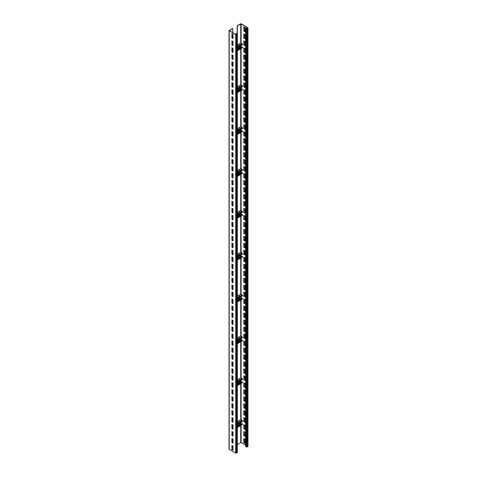 <?xml version="1.0" encoding="UTF-8"?>
<svg xmlns="http://www.w3.org/2000/svg" width="477" height="477" viewBox="0 0 477 477"><rect width="100%" height="100%" fill="white"/><g stroke="black" fill="none" stroke-linecap="round" stroke-linejoin="round"><path stroke-width="0.72" d="M232.758 445.858L232.758 447.116L232.096 447.498M237.319 33.962L237.319 452.524L235.721 453.15L229.043 449.173L229.043 30.617L232.579 28.453L229.377 30.719L235.9 34.487L237.063 33.962L236.449 33.336L237.319 33.962L235.721 34.594L229.043 30.617M233.003 34.416L231.917 33.789L231.917 37.975L233.003 38.601L233.003 34.416M233.003 41.392L231.917 40.766L231.917 44.951L233.003 45.577L233.003 41.392M233.003 48.368L231.917 47.742L231.917 51.927L233.003 52.553L233.003 48.368M233.003 55.344L231.917 54.718L231.917 58.904L233.003 59.53L233.003 55.344M233.003 62.32L231.917 61.694L231.917 65.88L233.003 66.506L233.003 62.32M233.003 69.296L231.917 68.67L231.917 72.856L233.003 73.482L233.003 69.296M233.003 76.272L231.917 75.646L231.917 79.832L233.003 80.458L233.003 76.272M233.003 83.248L231.917 82.622L231.917 86.808L233.003 87.434L233.003 83.248M233.003 90.225L231.917 89.598L231.917 93.784L233.003 94.41L233.003 90.225M233.003 97.201L231.917 96.575L231.917 100.76L233.003 101.386L233.003 97.201M233.003 104.177L231.917 103.551L231.917 107.736L233.003 108.362L233.003 104.177M233.003 111.153L231.917 110.527L231.917 114.713L233.003 115.339L233.003 111.153M233.003 118.129L231.917 117.503L231.917 121.689L233.003 122.315L233.003 118.129M233.003 125.105L231.917 124.479L231.917 128.665L233.003 129.291L233.003 125.105M233.003 132.081L231.917 131.455L231.917 135.641L233.003 136.267L233.003 132.081M233.003 139.057L231.917 138.431L231.917 142.617L233.003 143.243L233.003 139.057M233.003 146.034L231.917 145.407L231.917 149.593L233.003 150.219L233.003 146.034M233.003 153.01L231.917 152.384L231.917 156.569L233.003 157.195L233.003 153.01M233.003 159.986L231.917 159.36L231.917 163.545L233.003 164.171L233.003 159.986M233.003 166.962L231.917 166.336L231.917 170.522L233.003 171.148L233.003 166.962M233.003 173.938L231.917 173.312L231.917 177.498L233.003 178.124L233.003 173.938M233.003 180.914L231.917 180.288L231.917 184.474L233.003 185.1L233.003 180.914M233.003 187.89L231.917 187.264L231.917 191.45L233.003 192.076L233.003 187.89M233.003 194.866L231.917 194.24L231.917 198.426L233.003 199.052L233.003 194.866M233.003 201.843L231.917 201.211L231.917 205.396L233.003 206.028L233.003 201.843M233.003 208.819L231.917 208.187L231.917 212.372L233.003 213.004L233.003 208.819M233.003 215.795L231.917 215.163L231.917 219.348L233.003 219.98L233.003 215.795M233.003 222.771L231.917 222.139L231.917 226.325L233.003 226.957L233.003 222.771M233.003 229.747L231.917 229.115L231.917 233.301L233.003 233.933L233.003 229.747M233.003 236.723L231.917 236.091L231.917 240.277L233.003 240.909L233.003 236.723M233.003 243.699L231.917 243.067L231.917 247.253L233.003 247.885L233.003 243.699M233.003 250.675L231.917 250.043L231.917 254.229L233.003 254.861L233.003 250.675M233.003 257.652L231.917 257.02L231.917 261.205L233.003 261.837L233.003 257.652M233.003 264.628L231.917 263.996L231.917 268.181L233.003 268.813L233.003 264.628M233.003 271.604L231.917 270.972L231.917 275.157L233.003 275.784L233.003 271.604M233.003 278.574L231.917 277.948L231.917 282.134L233.003 282.76L233.003 278.574M233.003 285.55L231.917 284.924L231.917 289.11L233.003 289.736L233.003 285.55M233.003 292.526L231.917 291.9L231.917 296.086L233.003 296.712L233.003 292.526M233.003 299.502L231.917 298.876L231.917 303.062L233.003 303.688L233.003 299.502M233.003 306.478L231.917 305.852L231.917 310.038L233.003 310.664L233.003 306.478M233.003 313.455L231.917 312.829L231.917 317.014L233.003 317.64L233.003 313.455M233.003 320.431L231.917 319.805L231.917 323.99L233.003 324.616L233.003 320.431M233.003 327.407L231.917 326.781L231.917 330.966L233.003 331.593L233.003 327.407M233.003 334.383L231.917 333.757L231.917 337.943L233.003 338.569L233.003 334.383M233.003 341.359L231.917 340.733L231.917 344.919L233.003 345.545L233.003 341.359M233.003 348.335L231.917 347.709L231.917 351.895L233.003 352.521L233.003 348.335M233.003 355.311L231.917 354.685L231.917 358.871L233.003 359.497L233.003 355.311M233.003 362.287L231.917 361.661L231.917 365.847L233.003 366.473L233.003 362.287M233.003 369.264L231.917 368.638L231.917 372.823L233.003 373.449L233.003 369.264M233.003 376.24L231.917 375.614L231.917 379.799L233.003 380.425L233.003 376.24M233.003 383.216L231.917 382.59L231.917 386.775L233.003 387.402L233.003 383.216M233.003 390.192L231.917 389.566L231.917 393.752L233.003 394.378L233.003 390.192M233.003 397.168L231.917 396.542L231.917 400.728L233.003 401.354L233.003 397.168M233.003 404.144L231.917 403.518L231.917 407.704L233.003 408.33L233.003 404.144M233.003 411.12L231.917 410.494L231.917 414.68L233.003 415.306L233.003 411.12M233.003 418.096L231.917 417.47L231.917 421.656L233.003 422.282L233.003 418.096M233.003 425.073L231.917 424.447L231.917 428.632L233.003 429.258L233.003 425.073M233.003 432.049L231.917 431.423L231.917 435.608L233.003 436.234L233.003 432.049M233.003 439.025L231.917 438.399L231.917 442.578L233.003 443.211L233.003 439.025M233.003 446.001L231.917 445.369L231.917 449.555L233.003 450.187L233.003 446.001M232.758 421.93L232.758 417.953M232.758 414.954L232.758 410.983M232.758 407.978L232.758 404.007M232.758 401.002L232.758 397.031M232.758 394.026L232.758 390.055M232.758 380.08L232.758 376.103M232.758 373.103L232.758 369.126M232.758 366.127L232.758 362.15M232.758 359.151L232.758 355.174M232.758 352.175L232.758 348.198M232.758 338.223L232.758 334.246M232.758 331.247L232.758 327.27M232.758 324.271L232.758 320.294M232.758 317.294L232.758 313.317M232.758 310.318L232.758 306.341M232.758 296.366L232.758 292.389M232.758 289.39L232.758 285.413M232.758 282.414L232.758 278.437M232.758 275.438L232.758 271.461M232.758 268.462L232.758 264.485M232.758 254.509L232.758 250.532M232.758 247.533L232.758 243.556M232.758 240.557L232.758 236.58M232.758 233.581L232.758 229.604M232.758 226.605L232.758 222.628M232.758 212.653L232.758 208.676M232.758 205.676L232.758 201.699M232.758 198.7L232.758 194.723M232.758 191.724L232.758 187.747M232.758 184.748L232.758 180.771M232.758 170.796L232.758 166.825M232.758 163.82L232.758 159.849M232.758 156.844L232.758 152.873M232.758 149.873L232.758 145.896M232.758 142.897L232.758 138.92M232.758 128.945L232.758 124.968M232.758 121.969L232.758 117.992M232.758 114.993L232.758 111.016M232.758 108.017L232.758 104.04M232.758 101.041L232.758 97.064M232.758 87.088L232.758 83.111M232.758 80.112L232.758 76.135M232.758 73.136L232.758 69.159M232.758 66.16L232.758 62.183M232.758 59.184L232.758 55.207M232.758 45.232L232.758 41.255M232.758 38.255L232.758 34.278M232.758 32.674L232.758 28.56M232.758 442.859L232.758 438.882M232.758 435.883L232.758 431.906M237.319 444.445L237.349 427.475M237.17 33.754L237.17 25.806L241.1 23.957L247.623 27.72L246.895 28.352L245.81 27.928L246.353 28.453L247.957 27.827L241.279 23.85L240.551 23.85L237.17 25.806M237.349 44.987L237.349 25.907M237.349 86.844L237.349 50.777M237.349 128.701L237.349 92.633M237.349 170.557L237.349 134.49M237.349 212.408L237.349 176.341M237.349 254.265L237.349 218.198M237.349 296.122L237.349 260.054M237.349 337.978L237.349 301.911M237.349 379.835L237.349 343.768M237.349 421.692L237.349 385.625M237.349 444.463L241.1 442.513L245.631 445.13M242.125 424.548L242.489 424.339L242.304 423.713L237.319 426.587M241.672 424.077L240.855 423.397L240.855 422.455M237.319 424.494L242.489 421.513L242.125 420.362L240.784 419.712L237.319 421.71M233.003 426.993L232.096 427.511M242.489 423.814L237.319 426.802M232.096 33.897L232.096 37.874L233.003 38.393M232.096 40.873L232.096 44.85L233.003 45.369M232.096 47.849L232.096 51.826L233.003 52.345M232.096 54.825L232.096 58.802L233.003 59.321M232.096 61.801L232.096 65.778L233.003 66.297M232.096 68.777L232.096 72.748L233.003 73.273M232.096 75.754L232.096 79.725L233.003 80.249M232.096 82.73L232.096 86.701L233.003 87.225M232.096 89.706L232.096 93.677L233.003 94.202M232.096 96.676L232.096 100.653L233.003 101.178M232.096 103.652L232.096 107.629L233.003 108.154M232.096 110.628L232.096 114.605L233.003 115.13M232.096 117.604L232.096 121.581L233.003 122.106M232.096 124.58L232.096 128.557L233.003 129.082M232.096 131.557L232.096 135.534L233.003 136.058M232.096 138.533L232.096 142.51L233.003 143.034M232.096 145.509L232.096 149.486L233.003 150.011M232.096 152.485L232.096 156.462L233.003 156.987M232.096 159.461L232.096 163.438L233.003 163.963M232.096 166.437L232.096 170.414L233.003 170.939M232.096 173.413L232.096 177.39L233.003 177.915M232.096 180.389L232.096 184.366L233.003 184.891M232.096 187.366L232.096 191.343L233.003 191.867M232.096 194.342L232.096 198.319L233.003 198.843M232.096 201.318L232.096 205.295L233.003 205.82M232.096 208.294L232.096 212.271L233.003 212.796M232.096 215.27L232.096 219.247L233.003 219.772M232.096 222.246L232.096 226.223L233.003 226.748M232.096 229.222L232.096 233.199L233.003 233.724M232.096 236.198L232.096 240.175L233.003 240.7M232.096 243.175L232.096 247.152L233.003 247.676M232.096 250.151L232.096 254.128L233.003 254.646M232.096 257.127L232.096 261.104L233.003 261.623M232.096 264.103L232.096 268.08L233.003 268.599M232.096 271.079L232.096 275.056L233.003 275.575M232.096 278.055L232.096 282.032L233.003 282.551M232.096 285.031L232.096 289.008L233.003 289.527M232.096 292.007L232.096 295.984L233.003 296.503M232.096 298.984L232.096 302.961L233.003 303.479M232.096 305.96L232.096 309.931L233.003 310.455M232.096 312.936L232.096 316.907L233.003 317.432M232.096 319.912L232.096 323.883L233.003 324.408M232.096 326.888L232.096 330.859L233.003 331.384M232.096 333.858L232.096 337.835L233.003 338.36M232.096 340.834L232.096 344.811L233.003 345.336M232.096 347.811L232.096 351.787L233.003 352.312M232.096 354.787L232.096 358.764L233.003 359.288M232.096 361.763L232.096 365.74L233.003 366.264M232.096 368.739L232.096 372.716L233.003 373.241M232.096 375.715L232.096 379.692L233.003 380.217M232.096 382.691L232.096 386.668L233.003 387.193M232.096 389.667L232.096 393.644L233.003 394.169M232.096 396.643L232.096 400.62L233.003 401.145M232.096 403.62L232.096 407.596L233.003 408.121M232.096 410.596L232.096 414.573L233.003 415.097M232.096 417.572L232.096 421.549L233.003 422.073M232.096 424.548L232.096 428.525L233.003 429.05M232.096 431.524L232.096 435.501L233.003 436.026M232.096 438.5L232.096 442.477L233.003 443.002M232.096 445.476L232.096 449.453L233.003 449.978M236.264 34.487L236.264 33.444M237.319 47.795L242.489 44.814L242.125 43.663L240.784 43.008L237.319 45.005M242.125 47.849L242.489 47.64L242.304 47.008L237.319 49.888M241.672 47.378L240.855 46.698L240.855 45.756M233.003 50.288L232.096 50.812M242.489 47.116L237.319 50.097M237.319 89.652L242.489 86.671L242.125 85.52L240.784 84.864L237.319 86.862M242.125 89.706L242.489 89.491L242.304 88.865L237.319 91.745M241.672 89.235L240.855 88.549L240.855 87.613M233.003 92.144L232.096 92.669M242.489 88.972L237.319 91.954M237.319 131.509L242.489 128.522L242.125 127.371L240.784 126.721L237.319 128.718M242.125 131.557L242.489 131.348L242.304 130.722L237.319 133.602M241.672 131.086L240.855 130.406L240.855 129.464M233.003 134.001L232.096 134.526M242.489 130.829L237.319 133.81M237.319 173.36L242.489 170.378L242.125 169.228L240.784 168.578L237.319 170.575M242.125 173.413L242.489 173.205L242.304 172.579L237.319 175.453M241.672 172.942L240.855 172.263L240.855 171.321M233.003 175.858L232.096 176.377M242.489 172.68L237.319 175.667M237.319 215.216L242.489 212.235L242.125 211.084L240.784 210.429L237.319 212.426M242.125 215.27L242.489 215.061L242.304 214.435L237.319 217.309M241.672 214.799L240.855 214.119L240.855 213.177M233.003 217.709L232.096 218.233M242.489 214.537L237.319 217.518M237.319 257.073L242.489 254.092L242.125 252.941L240.784 252.285L237.319 254.283M242.125 257.127L242.489 256.918L242.304 256.286L237.319 259.166M241.672 256.656L240.855 255.976L240.855 255.034M233.003 259.566L232.096 260.09M242.489 256.393L237.319 259.375M237.319 298.93L242.489 295.949L242.125 294.798L240.784 294.142L237.319 296.139M242.125 298.984L242.489 298.775L242.304 298.143L237.319 301.023M241.672 298.513L240.855 297.833L240.855 296.891M233.003 301.422L232.096 301.947M242.489 298.25L237.319 301.231M237.319 340.787L242.489 337.805L242.125 336.655L240.784 335.999L237.319 337.996M242.125 340.834L242.489 340.626L242.304 340L237.319 342.88M241.672 340.369L240.855 339.684L240.855 338.742M233.003 343.279L232.096 343.804M242.489 340.107L237.319 343.088M237.319 382.643L242.489 379.656L242.125 378.505L240.784 377.856L237.319 379.853M242.125 382.691L242.489 382.482L242.304 381.856L237.319 384.736M241.672 382.22L240.855 381.54L240.855 380.598M233.003 385.136L232.096 385.66M242.489 381.958L237.319 384.945M245.631 28.036L245.631 446.591L247.08 447.009L247.957 446.383L247.957 27.827M243.997 27.022L243.997 30.999L244.904 31.524M243.997 33.998L243.997 37.975L244.904 38.5M243.997 40.974L243.997 44.951L244.904 45.476M243.997 47.95L243.997 51.927L244.904 52.452M243.997 54.927L243.997 58.904L244.904 59.428M243.997 61.903L243.997 65.88L244.904 66.404M243.997 68.879L243.997 72.856L244.904 73.38M243.997 75.855L243.997 79.832L244.904 80.357M243.997 82.831L243.997 86.808L244.904 87.333M243.997 89.807L243.997 93.784L244.904 94.309M243.997 96.783L243.997 100.76L244.904 101.285M243.997 103.759L243.997 107.736L244.904 108.261M243.997 110.736L243.997 114.713L244.904 115.237M243.997 117.712L243.997 121.689L244.904 122.213M243.997 124.688L243.997 128.665L244.904 129.189M243.997 131.664L243.997 135.641L244.904 136.166M243.997 138.64L243.997 142.617L244.904 143.142M243.997 145.616L243.997 149.593L244.904 150.112M243.997 152.592L243.997 156.569L244.904 157.088M243.997 159.568L243.997 163.545L244.904 164.064M243.997 166.545L243.997 170.522L244.904 171.04M243.997 173.521L243.997 177.498L244.904 178.016M243.997 180.497L243.997 184.474L244.904 184.993M243.997 187.473L243.997 191.45L244.904 191.969M243.997 194.449L243.997 198.426L244.904 198.945M243.997 201.425L243.997 205.396L244.904 205.921M243.997 208.401L243.997 212.372L244.904 212.897M243.997 215.377L243.997 219.348L244.904 219.873M243.997 222.354L243.997 226.325L244.904 226.849M243.997 229.324L243.997 233.301L244.904 233.825M243.997 236.3L243.997 240.277L244.904 240.802M243.997 243.276L243.997 247.253L244.904 247.778M243.997 250.252L243.997 254.229L244.904 254.754M243.997 257.228L243.997 261.205L244.904 261.73M243.997 264.204L243.997 268.181L244.904 268.706M243.997 271.18L243.997 275.157L244.904 275.682M243.997 278.157L243.997 282.134L244.904 282.658M243.997 285.133L243.997 289.11L244.904 289.634M243.997 292.109L243.997 296.086L244.904 296.611M243.997 299.085L243.997 303.062L244.904 303.587M243.997 306.061L243.997 310.038L244.904 310.563M243.997 313.037L243.997 317.014L244.904 317.539M243.997 320.013L243.997 323.99L244.904 324.515M243.997 326.989L243.997 330.966L244.904 331.491M243.997 333.966L243.997 337.943L244.904 338.467M243.997 340.942L243.997 344.919L244.904 345.443M243.997 347.918L243.997 351.895L244.904 352.42M243.997 354.894L243.997 358.871L244.904 359.396M243.997 361.87L243.997 365.847L244.904 366.372M243.997 368.846L243.997 372.823L244.904 373.348M243.997 375.822L243.997 379.799L244.904 380.324M243.997 382.798L243.997 386.775L244.904 387.294M243.997 389.775L243.997 393.752L244.904 394.27M243.997 396.751L243.997 400.728L244.904 401.246M243.997 403.727L243.997 407.704L244.904 408.223M243.997 410.703L243.997 414.68L244.904 415.199M243.997 417.679L243.997 421.656L244.904 422.175M243.997 424.655L243.997 428.632L244.904 429.151M243.997 431.631L243.997 435.608L244.904 436.127M243.997 438.607L243.997 442.584L244.904 443.103M244.904 27.547L243.819 26.921L243.819 31.106L244.904 31.732L244.904 27.547M244.904 34.523L243.819 33.897L243.819 38.082L244.904 38.709L244.904 34.523M244.904 41.499L243.819 40.873L243.819 45.059L244.904 45.685L244.904 41.499M244.904 48.475L243.819 47.849L243.819 52.035L244.904 52.661L244.904 48.475M244.904 55.451L243.819 54.825L243.819 59.011L244.904 59.637L244.904 55.451M244.904 62.427L243.819 61.801L243.819 65.987L244.904 66.613L244.904 62.427M244.904 69.403L243.819 68.777L243.819 72.963L244.904 73.589L244.904 69.403M244.904 76.38L243.819 75.754L243.819 79.939L244.904 80.565L244.904 76.38M244.904 83.356L243.819 82.73L243.819 86.915L244.904 87.541L244.904 83.356M244.904 90.332L243.819 89.706L243.819 93.891L244.904 94.518L244.904 90.332M244.904 97.308L243.819 96.676L243.819 100.862L244.904 101.494L244.904 97.308M244.904 104.284L243.819 103.652L243.819 107.838L244.904 108.47L244.904 104.284M244.904 111.26L243.819 110.628L243.819 114.814L244.904 115.446L244.904 111.26M244.904 118.236L243.819 117.604L243.819 121.79L244.904 122.422L244.904 118.236M244.904 125.212L243.819 124.58L243.819 128.766L244.904 129.398L244.904 125.212M244.904 132.189L243.819 131.557L243.819 135.742L244.904 136.374L244.904 132.189M244.904 139.165L243.819 138.533L243.819 142.718L244.904 143.35L244.904 139.165M244.904 146.141L243.819 145.509L243.819 149.695L244.904 150.327L244.904 146.141M244.904 153.117L243.819 152.485L243.819 156.671L244.904 157.303L244.904 153.117M244.904 160.093L243.819 159.461L243.819 163.647L244.904 164.279L244.904 160.093M244.904 167.069L243.819 166.437L243.819 170.623L244.904 171.249L244.904 167.069M244.904 174.039L243.819 173.413L243.819 177.599L244.904 178.225L244.904 174.039M244.904 181.016L243.819 180.389L243.819 184.575L244.904 185.201L244.904 181.016M244.904 187.992L243.819 187.366L243.819 191.551L244.904 192.177L244.904 187.992M244.904 194.968L243.819 194.342L243.819 198.527L244.904 199.153L244.904 194.968M244.904 201.944L243.819 201.318L243.819 205.504L244.904 206.13L244.904 201.944M244.904 208.92L243.819 208.294L243.819 212.48L244.904 213.106L244.904 208.92M244.904 215.896L243.819 215.27L243.819 219.456L244.904 220.082L244.904 215.896M244.904 222.872L243.819 222.246L243.819 226.432L244.904 227.058L244.904 222.872M244.904 229.848L243.819 229.222L243.819 233.408L244.904 234.034L244.904 229.848M244.904 236.825L243.819 236.198L243.819 240.384L244.904 241.01L244.904 236.825M244.904 243.801L243.819 243.175L243.819 247.36L244.904 247.986L244.904 243.801M244.904 250.777L243.819 250.151L243.819 254.336L244.904 254.962L244.904 250.777M244.904 257.753L243.819 257.127L243.819 261.313L244.904 261.939L244.904 257.753M244.904 264.729L243.819 264.103L243.819 268.289L244.904 268.915L244.904 264.729M244.904 271.705L243.819 271.079L243.819 275.265L244.904 275.891L244.904 271.705M244.904 278.681L243.819 278.055L243.819 282.241L244.904 282.867L244.904 278.681M244.904 285.657L243.819 285.031L243.819 289.217L244.904 289.843L244.904 285.657M244.904 292.634L243.819 292.007L243.819 296.193L244.904 296.819L244.904 292.634M244.904 299.61L243.819 298.984L243.819 303.169L244.904 303.795L244.904 299.61M244.904 306.586L243.819 305.96L243.819 310.145L244.904 310.771L244.904 306.586M244.904 313.562L243.819 312.936L243.819 317.122L244.904 317.748L244.904 313.562M244.904 320.538L243.819 319.912L243.819 324.098L244.904 324.724L244.904 320.538M244.904 327.514L243.819 326.888L243.819 331.074L244.904 331.7L244.904 327.514M244.904 334.49L243.819 333.864L243.819 338.044L244.904 338.676L244.904 334.49M244.904 341.466L243.819 340.834L243.819 345.02L244.904 345.652L244.904 341.466M244.904 348.443L243.819 347.811L243.819 351.996L244.904 352.628L244.904 348.443M244.904 355.419L243.819 354.787L243.819 358.972L244.904 359.604L244.904 355.419M244.904 362.395L243.819 361.763L243.819 365.948L244.904 366.58L244.904 362.395M244.904 369.371L243.819 368.739L243.819 372.925L244.904 373.557L244.904 369.371M244.904 376.347L243.819 375.715L243.819 379.901L244.904 380.533L244.904 376.347M244.904 383.323L243.819 382.691L243.819 386.877L244.904 387.509L244.904 383.323M244.904 390.299L243.819 389.667L243.819 393.853L244.904 394.485L244.904 390.299M244.904 397.275L243.819 396.643L243.819 400.829L244.904 401.461L244.904 397.275M244.904 404.252L243.819 403.62L243.819 407.805L244.904 408.437L244.904 404.252M244.904 411.222L243.819 410.596L243.819 414.781L244.904 415.407L244.904 411.222M244.904 418.198L243.819 417.572L243.819 421.757L244.904 422.383L244.904 418.198M244.904 425.174L243.819 424.548L243.819 428.734L244.904 429.36L244.904 425.174M244.904 432.15L243.819 431.524L243.819 435.71L244.904 436.336L244.904 432.15M244.904 439.126L243.819 438.5L243.819 442.686L244.904 443.312L244.904 439.126M237.17 452.733L237.17 34.177M236.449 453.15L236.449 34.594M235.721 453.15L235.721 34.594M229.198 449.382L229.198 30.826M240.736 442.513L240.736 425.526M240.736 419.736L240.736 383.669M240.736 377.879L240.736 341.812M240.736 336.023L240.736 299.955M240.736 294.172L240.736 258.099M240.736 252.315L240.736 216.248M240.736 210.458L240.736 174.391M240.736 168.602L240.736 132.534M240.736 126.745L240.736 90.678M240.736 84.888L240.736 48.821M240.736 43.037L240.736 23.957M241.04 419.736L237.319 421.883M232.4 424.721L232.096 424.9M242.125 420.362L237.319 423.135M233.003 425.627L232.096 426.152M242.489 420.988L237.319 423.975M233.003 426.468L232.096 426.993M240.855 423.397L237.319 425.436M233.003 427.935L232.096 428.453M241.04 423.713L237.319 425.86M233.003 428.352L232.4 428.698M242.489 424.339L237.319 427.32M241.04 43.031L237.319 45.178M232.4 48.022L232.096 48.195M242.125 43.663L237.319 46.436M233.003 48.928L232.096 49.453M242.489 44.289L237.319 47.271M233.003 49.763L232.096 50.288M240.855 46.698L237.319 48.737M233.003 51.23L232.096 51.754M241.04 47.008L237.319 49.155M233.003 51.647L232.4 51.999M242.489 47.64L237.319 50.622M241.04 84.888L237.319 87.035M232.4 89.879L232.096 90.052M242.125 85.52L237.319 88.293M233.003 90.785L232.096 91.31M242.489 86.146L237.319 89.127M233.003 91.62L232.096 92.144M240.855 88.549L237.319 90.594M233.003 93.087L232.096 93.611M241.04 88.865L237.319 91.012M233.003 93.504L232.4 93.856M242.489 89.491L237.319 92.478M241.04 126.745L237.319 128.891M232.4 131.735L232.096 131.908M242.125 127.371L237.319 130.149M233.003 132.642L232.096 133.161M242.489 128.003L237.319 130.984M233.003 133.477L232.096 134.001M240.855 130.406L237.319 132.451M233.003 134.943L232.096 135.468M241.04 130.722L237.319 132.868M233.003 135.361L232.4 135.706M242.489 131.348L237.319 134.329M241.04 168.602L237.319 170.748M232.4 173.586L232.096 173.765M242.125 169.228L237.319 172M233.003 174.499L232.096 175.017M242.489 169.854L237.319 172.841M233.003 175.333L232.096 175.858M240.855 172.263L237.319 174.302M233.003 176.8L232.096 177.319M241.04 172.579L237.319 174.725M233.003 177.217L232.4 177.563M242.489 173.205L237.319 176.186M241.04 210.458L237.319 212.605M232.4 215.443L232.096 215.616M242.125 211.084L237.319 213.857M233.003 216.349L232.096 216.874M242.489 211.71L237.319 214.698M233.003 217.19L232.096 217.709M240.855 214.119L237.319 216.159M233.003 218.651L232.096 219.176M241.04 214.435L237.319 216.576M233.003 219.074L232.4 219.42M242.489 215.061L237.319 218.043M241.04 252.315L237.319 254.456M232.4 257.3L232.096 257.473M242.125 252.941L237.319 255.714M233.003 258.206L232.096 258.731M242.489 253.567L237.319 256.548M233.003 259.047L232.096 259.566M240.855 255.976L237.319 258.015M233.003 260.508L232.096 261.032M241.04 256.286L237.319 258.433M233.003 260.925L232.4 261.277M242.489 256.918L237.319 259.899M241.04 294.166L237.319 296.312M232.4 299.157L232.096 299.329M242.125 294.798L237.319 297.57M233.003 300.063L232.096 300.588M242.489 295.424L237.319 298.405M233.003 300.898L232.096 301.422M240.855 297.833L237.319 299.872M233.003 302.364L232.096 302.889M241.04 298.143L237.319 300.289M233.003 302.782L232.4 303.133M242.489 298.775L237.319 301.756M241.04 336.023L237.319 338.169M232.4 341.013L232.096 341.186M242.125 336.655L237.319 339.427M233.003 341.92L232.096 342.444M242.489 337.281L237.319 340.262M233.003 342.754L232.096 343.279M240.855 339.684L237.319 341.729M233.003 344.221L232.096 344.746M241.04 340L237.319 342.146M233.003 344.638L232.4 344.99M242.489 340.626L237.319 343.613M241.04 377.879L237.319 380.026M232.4 382.87L232.096 383.043M242.125 378.505L237.319 381.278M233.003 383.776L232.096 384.295M242.489 379.137L237.319 382.119M233.003 384.611L232.096 385.136M240.855 381.54L237.319 383.586M233.003 386.078L232.096 386.597M241.04 381.856L237.319 384.003M233.003 386.495L232.4 386.841M242.489 382.482L237.319 385.464M246.353 447.009L246.353 28.453M247.08 447.009L247.08 28.453M247.802 446.591L247.802 28.036M241.1 442.513L241.1 425.317M241.1 423.749L241.1 422.318M241.1 419.772L241.1 383.46M241.1 381.892L241.1 380.461M241.1 377.915L241.1 341.604M241.1 340.035L241.1 338.604M241.1 336.058L241.1 299.747M241.1 298.179L241.1 296.748M241.1 294.202L241.1 257.89M241.1 256.322L241.1 254.891M241.1 252.345L241.1 216.039M241.1 214.465L241.1 213.04M241.1 210.494L241.1 174.183M241.1 172.614L241.1 171.183M241.1 168.637L241.1 132.326M241.1 130.758L241.1 129.327M241.1 126.781L241.1 90.469M241.1 88.901L241.1 87.47M241.1 84.924L241.1 48.612M241.1 47.044L241.1 45.613M241.1 43.067L241.1 23.957M242.382 424.572L237.319 427.493M242.382 47.873L237.319 50.795M242.382 89.73L237.319 92.651M242.382 131.586L237.319 134.508M242.382 173.437L237.319 176.359M242.382 215.294L237.319 218.216M242.382 257.151L237.319 260.072M242.382 299.007L237.319 301.929M242.382 340.864L237.319 343.786M242.382 382.721L237.319 385.643"/></g></svg>
